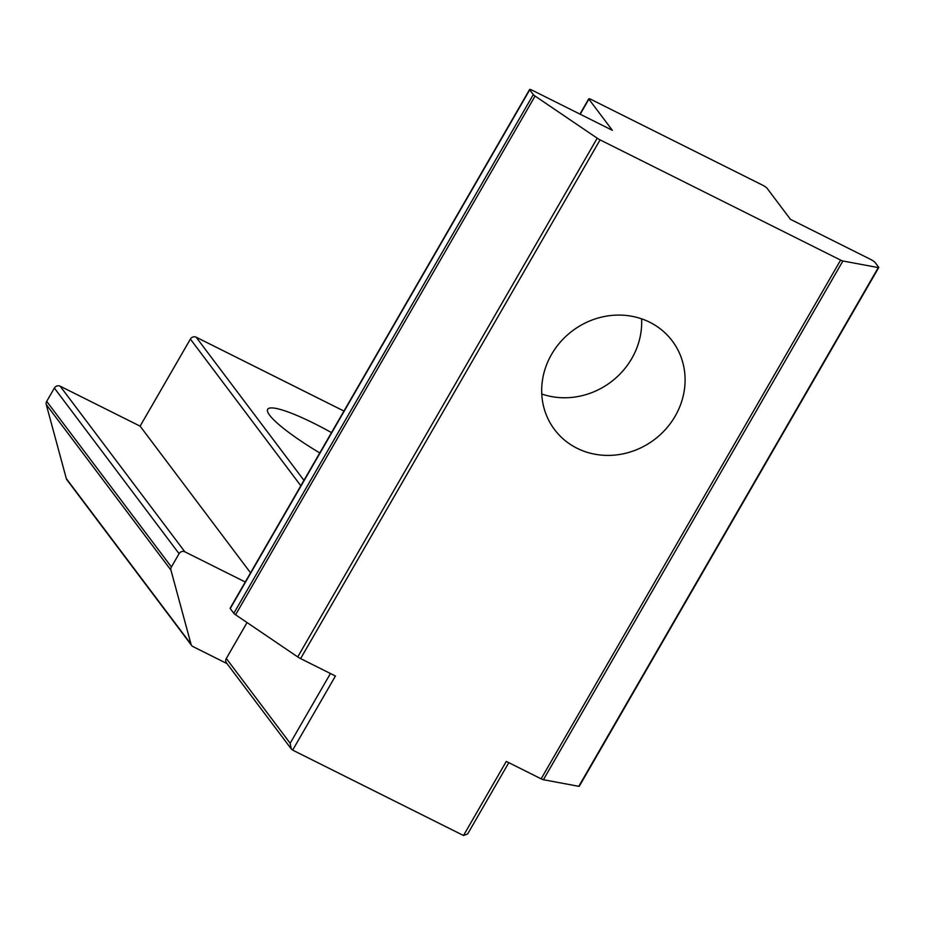 <?xml version="1.0" encoding="UTF-8"?>
<svg xmlns="http://www.w3.org/2000/svg" width="925" height="925" viewBox="0 0 925 925"><rect width="100%" height="100%" fill="white"/><g stroke="black" fill="none" stroke-linecap="round" stroke-linejoin="round"><path stroke-width="1.39" d="M641.603 318.847A73.676 68.068 -37 0 1 631.787 358.495A73.676 68.068 -37 0 1 541.773 394.015M551.589 354.356A73.676 68.068 143 0 0 554.526 429.57A73.676 68.068 143 0 0 675.181 416.134A73.676 68.068 143 0 0 672.255 340.932A73.676 68.068 143 0 0 551.589 354.356M331.508 432.611A73.676 11.782 30 0 0 314.5 423.615A73.676 11.782 30 0 0 267.649 409.301A73.676 11.782 30 0 0 319.772 452.938M247.056 622.56L226.313 658.473L290.161 743.272L291.248 748.903L292.658 750.117L335.44 676.013L300.602 658.6A4.336 0.694 -150 0 1 297.734 656.923L235.586 614.778A4.336 0.694 -150 0 1 233.817 613.31L230.244 608.569A4.336 0.694 -150 0 1 230.128 608.211L529.609 89.494A4.336 0.694 30 0 1 532.361 90.326L612.338 130.298L588.89 99.16L580.195 114.237M300.822 485.764L190.388 339.082L140.114 426.159L60.148 386.188L184.85 551.809A4.336 4.001 143 0 0 179.08 553.693L171.403 566.979A4.336 4.001 143 0 0 170.952 570.135L191.024 644.205A4.336 4.001 143 0 0 192.967 646.575L227.018 663.595M250.548 572.829L140.114 426.159M579.94 114.11L588.774 98.813A4.336 0.694 30 0 1 591.526 99.657L762.373 185.046A4.336 0.694 30 0 1 767.01 188.191L790.447 219.329L870.425 259.301A4.336 0.694 30 0 1 875.05 262.434L878.634 267.186A4.336 0.694 30 0 1 878.75 267.533A4.336 0.694 30 0 1 878.276 267.591L842.895 261L543.414 779.717A4.336 0.694 -150 0 1 541.137 778.827L506.287 761.402L463.506 835.506L467.645 833.957L508.808 762.663M343.95 411.058L196.158 337.197L303.943 480.353M291.248 748.903L226.486 662.901A4.336 4.001 -37 0 1 226.313 658.473M245.252 581.998L184.85 551.809M179.08 553.693L54.367 388.072L46.701 401.358L171.403 566.979M170.952 570.135L46.25 404.514L66.311 478.583L191.024 644.205M292.658 750.117L463.506 835.506M191.637 645.477L66.935 479.855A4.336 4.001 -37 0 1 66.311 478.583M46.25 404.514A4.336 4.001 -37 0 1 46.701 401.358M54.367 388.072A4.336 4.001 -37 0 1 60.148 386.188M190.388 339.082A4.336 4.001 -37 0 1 196.158 337.197M541.137 778.827L840.617 260.098L600.082 139.883L300.602 658.6M878.75 267.533L579.27 786.262A4.336 0.694 -150 0 1 578.784 786.319L543.414 779.717M297.734 656.923L597.215 138.207L535.078 96.061L235.586 614.778M233.817 613.31L533.309 94.593L529.724 89.841L230.244 608.569M533.309 94.593A4.336 0.694 30 0 0 535.078 96.061M597.215 138.207A4.336 0.694 30 0 0 600.082 139.883M840.617 260.098A4.336 0.694 30 0 0 842.895 261M290.161 743.272L330.433 673.516M578.784 786.319L878.276 267.591"/></g></svg>
